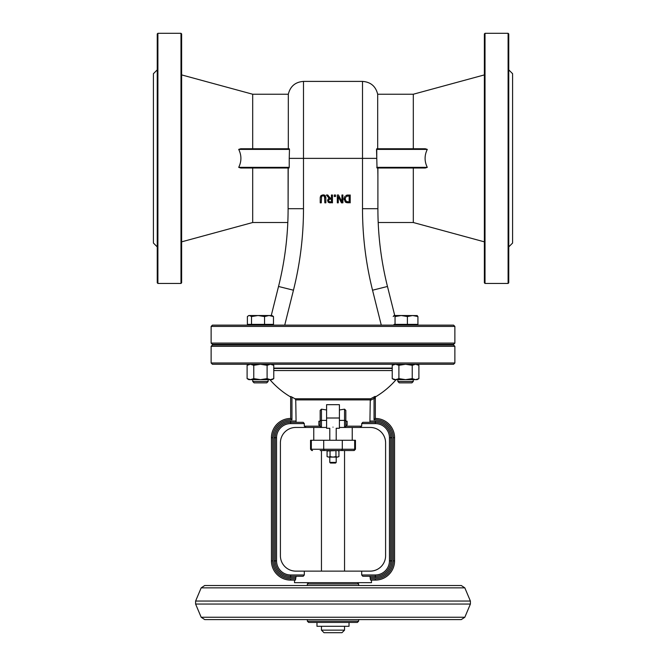 <?xml version="1.0" encoding="UTF-8"?>
<svg xmlns="http://www.w3.org/2000/svg" width="666" height="666" viewBox="0 0 666 666"><rect width="100%" height="100%" fill="white"/><g stroke="black" fill="none" stroke-linecap="round" stroke-linejoin="round"><path stroke-width="1" d="M289.244 148.751L289.477 149.392L289.244 148.751L240.717 148.751L238.711 149.392C241.633 155.386 241.633 161.372 238.711 167.357L240.717 167.999L252.689 167.999L252.689 222.519L181.627 241.85M181.627 74.9L252.689 94.231L252.689 148.751M484.373 74.9L413.311 94.231L413.311 148.751M425.283 148.751L427.289 149.392L376.523 149.392L376.773 158.375L376.756 148.751L425.283 148.751M381.277 325.141L372.544 290.21A336.097 336.097 0 0 1 362.504 208.691L362.504 158.375L376.773 158.375L377.023 167.999L376.773 167.357L427.289 167.357C424.367 161.372 424.367 155.386 427.289 149.392M427.289 167.357L425.283 167.999L377.023 167.999L377.788 167.999L377.897 176.332L377.897 167.999L377.897 208.691A320.704 320.704 0 0 0 387.47 286.472L394.738 315.517M378.196 222.519L413.311 222.519L413.311 167.999L425.283 167.999M289.477 149.392L289.227 158.375L289.477 149.392L238.711 149.392M240.717 167.999L288.977 167.999L289.227 167.357L288.212 167.999L288.103 208.691A320.704 320.704 0 0 1 278.53 286.472L271.262 315.517M252.689 167.999L288.212 167.999L288.103 208.691L303.496 208.691L303.496 158.375L362.504 158.375L362.504 81.402C370.679 82.001 375.732 86.28 377.68 94.231L413.311 94.231M288.32 148.751L288.32 94.231C290.268 86.28 295.321 82.001 303.496 81.402L303.496 158.375L289.227 158.375L289.227 167.357L238.711 167.357M413.311 167.999L377.897 167.999M290.667 396.495L291.949 397.078L290.667 396.495L290.667 418.464A19.239 19.239 0 0 0 271.428 437.712A19.239 19.239 0 0 1 290.667 418.464A19.239 19.239 0 0 0 271.428 437.712L272.71 437.712A17.957 17.957 0 0 1 291.949 419.796L290.667 418.464L290.667 396.978A83.383 83.383 0 0 1 269.913 379.662M369.905 576.257L370.571 580.103L375.333 580.103A19.239 19.239 0 0 0 394.572 560.864A19.239 19.239 0 0 1 375.333 580.103L371.486 580.103L371.486 582.667L294.514 582.667L294.514 580.103L290.667 580.103A19.239 19.239 0 0 1 271.428 560.864A19.239 19.239 0 0 0 290.667 580.103L295.429 580.103L296.095 576.257L303.221 576.257L304.312 574.974L304.312 571.128L361.688 571.128L361.688 574.974L362.779 576.257L375.333 576.257L362.779 576.257M271.428 437.712L271.428 560.864A19.239 19.239 0 0 0 290.667 580.103L290.667 578.821A17.957 17.957 0 0 1 272.71 560.864L272.71 437.712M296.095 422.319L295.737 399.891L295.038 398.759A82.825 82.825 0 0 1 291.949 397.078L291.949 419.796L290.667 418.464M375.333 418.464A19.239 19.239 0 0 1 394.572 437.712A19.239 19.239 0 0 0 375.333 418.464L375.333 396.42L374.692 396.553L374.051 398.385L374.051 419.796L375.333 418.464L374.051 419.796A17.957 17.957 0 0 1 393.29 437.712L393.29 560.864L393.29 437.712L394.572 437.712A19.239 19.239 0 0 0 375.333 418.464M375.333 396.42L374.692 396.553L375.333 396.42M394.572 560.864L393.29 560.864A17.957 17.957 0 0 1 375.333 578.821L375.333 580.103A19.239 19.239 0 0 0 394.572 560.864L394.572 437.712M375.333 398.385L374.051 398.385A83.958 83.958 0 0 1 370.263 400.383L370.662 398.759L295.038 398.759M295.737 421.037L290.667 421.037L290.667 422.319L303.221 422.319L290.667 422.319A15.393 15.393 0 0 0 275.274 437.712L275.274 560.864A15.393 15.393 0 0 0 290.667 576.257L303.221 576.257M303.221 422.319L304.312 423.601L304.312 426.165L306.06 427.447L321.453 427.447A1.282 1.282 0 0 1 320.171 426.165L320.171 425.058L318.889 425.058L318.889 421.212L320.171 421.212L320.171 410.414L321.453 409.165L326.59 409.981L326.59 404.678L339.41 404.678L339.41 409.981L344.547 409.165L345.829 410.414L345.829 423.135M345.829 421.212L347.111 421.212L347.111 425.058L345.829 425.058L345.829 426.165L345.829 410.414M339.41 427.447L359.94 427.447L361.688 426.165L361.688 423.601L362.779 422.319L375.333 422.319A15.393 15.393 0 0 1 390.726 437.712A15.393 15.393 0 0 0 375.333 422.319L375.333 423.601A14.111 14.111 0 0 1 389.444 437.712L389.444 560.864A14.111 14.111 0 0 1 375.333 574.974L361.688 574.974M369.905 422.319L370.263 400.383M390.726 560.864A15.393 15.393 0 0 1 375.333 576.257A15.393 15.393 0 0 0 390.726 560.864L390.726 437.712L389.444 437.712L389.444 560.864L392.008 560.864L392.008 437.712L390.726 437.712M374.692 396.553A82.692 82.692 0 0 1 370.662 398.759M273.768 370.554L392.232 370.554M290.667 421.037A16.675 16.675 0 0 0 273.992 437.712L273.992 560.864L275.274 560.864A15.393 15.393 0 0 0 290.667 576.257A15.393 15.393 0 0 1 275.274 560.864A15.393 15.393 0 0 0 290.667 576.257A15.393 15.393 0 0 1 275.274 560.864L276.556 560.864L276.556 437.712A14.111 14.111 0 0 1 290.667 423.601L304.312 423.601L290.667 423.601L290.667 422.319A15.393 15.393 0 0 0 275.274 437.712L276.556 437.712M354.678 440.276L354.678 449.259L310.547 449.259L310.547 440.276L355.453 440.276L355.453 449.259L354.678 449.259A1.282 1.24 90 0 1 353.438 450.541L320.171 450.541M338.128 450.541L338.927 450.999L337.446 450.541L341.05 450.541A1.282 1.24 90 0 0 342.291 449.259L342.291 440.276M313.761 440.276L313.761 427.447L295.796 427.447A15.393 15.393 0 0 0 280.403 442.84L280.403 555.727A15.393 15.393 0 0 0 295.796 571.128L304.312 571.128M320.171 410.414L320.171 426.165A1.282 1.282 0 0 0 321.453 427.447L320.171 426.165L304.312 426.165M320.171 421.212L320.171 423.135M344.547 427.447A1.282 1.282 0 0 0 345.829 426.165L344.547 427.447L344.547 420.396A1.282 1.066 0 0 1 345.829 421.461M333 463.045L335.564 463.045L336.205 462.404L329.795 462.404L330.436 463.045L333 463.045M333 632.7L341.983 632.7L344.547 630.136L321.453 630.136L324.017 632.7L333 632.7M359.94 427.447L370.204 427.447A15.393 15.393 0 0 1 385.597 442.84L385.597 555.727A15.393 15.393 0 0 1 370.204 571.128L361.688 571.128M333 427.139C337.129 428.388 337.129 428.388 333 427.139C328.871 428.388 328.871 428.388 333 427.139M329.795 440.276L329.795 428.271L326.59 428.271L326.59 409.981M336.205 440.276L336.205 428.271L339.41 428.271L339.41 409.981M320.171 426.165A1.282 1.282 0 0 0 321.453 427.447L326.59 427.447M333 364.269L453.588 364.269L454.87 362.987L211.13 362.987L212.412 364.269L333 364.269M454.87 346.312L453.588 345.03L212.412 345.03L211.13 346.312L454.87 346.312L454.87 362.987M333 344.389L453.588 344.389L454.87 343.098L211.13 343.098L212.412 344.389L333 344.389M454.87 326.423L453.588 325.141L212.412 325.141L211.13 326.423L454.87 326.423L454.87 343.098M325.882 197.952L325.133 195.563L323.052 194.847L320.97 195.563L320.221 197.952L320.221 202.83L321.262 202.83L321.595 196.37L323.052 195.729L324.509 196.37L324.841 202.83L325.882 202.83L325.84 197.178M320.221 197.952L320.313 196.878M323.052 194.847L324.275 195.03M324.567 195.155L325.424 195.921M324.841 197.952L324.151 196.012M341.941 201.756L338.478 195.005L337.312 195.005L337.312 202.83L338.278 202.83L338.278 196.636L341.433 202.83L342.907 202.83L342.907 195.005L341.941 195.005L341.941 201.756M345.005 196.187L344.039 198.918L345.621 202.214L350.208 202.83L350.208 195.005L345.995 195.438M346.312 201.465L345.121 198.926L346.212 196.428L349.167 195.912L349.167 201.931L346.312 201.465M346.844 195.138L348.41 195.005M344.106 199.775L344.106 198.093M346.012 202.422L344.996 201.673M348.426 202.83L346.536 202.622M330.236 198.118L327.764 195.005L326.407 195.005L329.195 198.41L327.572 200.707L328.455 202.422L332.467 202.83L332.467 195.005L331.427 195.005L331.427 198.118L330.236 198.118M330.511 198.992L329.096 199.4L328.654 200.624L329.096 199.4L331.427 198.992L331.427 201.931L329.146 201.665L328.654 200.624L329.146 201.665L330.394 201.931L329.146 201.665L328.654 200.624L329.146 201.665M330.453 202.83L329.945 202.822M329.528 202.789L328.155 202.181M327.572 200.707L328.005 199.276M328.221 199.026L329.195 198.41M334.265 195.005L334.265 196.503L335.522 196.503L335.522 195.005L334.265 195.005M377.68 148.751L377.68 94.231M508.749 69.863L512.595 73.71L512.595 243.04L508.749 246.895M508.108 158.375L508.108 33.3L508.749 33.941L508.749 282.809L508.108 283.45L508.108 158.375M485.015 283.45L484.373 282.809L484.373 33.941L485.015 33.3L485.015 283.45L508.108 283.45M288.103 167.999L288.103 208.691M157.251 69.863L153.405 73.71L153.405 243.04L157.251 246.895M157.892 158.375L157.892 33.3L180.986 33.3L180.986 283.45L157.892 283.45L157.892 158.375M157.892 33.3L157.251 33.941L157.251 282.809L157.892 283.45M180.986 283.45L181.627 282.809L181.627 33.941L180.986 33.3M308.633 622.435L357.376 622.435L358.658 621.153L307.342 621.153L308.624 622.435M349.034 622.435L349.034 626.29L316.966 626.29L316.966 622.435M254.662 315.517L271.978 315.517L273.476 316.55L269.022 315.517L264.56 316.55L258.042 315.517L251.523 316.55L249.459 315.517L248.293 315.867L247.386 316.55L247.386 324.375L251.523 324.375L251.523 316.55M254.112 382.867L266.75 382.867L268.132 381.493L252.739 381.493L254.112 382.867L252.739 381.493L252.739 379.662L252.739 381.493M249.459 315.517L258.042 315.517M273.476 316.55L273.476 324.375L251.523 324.375M264.56 324.375L264.56 316.55M399.866 315.517L417.224 315.584M399.25 382.867L411.888 382.867L413.261 381.493L397.868 381.493L399.25 382.867L397.868 381.493L397.868 379.662L397.868 381.493M416.999 315.517L417.923 316.55L412.662 315.517L407.401 316.55L401.223 315.517L395.046 316.55L394.13 315.517L401.223 315.517M394.022 315.517L393.215 316.55M394.13 324.375L417.923 324.375L417.923 316.55M407.401 324.375L407.401 316.55M395.046 324.375L395.046 316.55M418.897 378.629L417.116 379.662L415.567 379.662L418.897 378.629L418.897 365.301L415.567 364.269L412.237 365.301L405.569 364.269L398.901 365.301L395.571 364.269L392.232 365.301L392.232 378.629L395.571 379.662L398.901 378.629L405.569 379.662L412.237 378.629L415.567 379.662L394.022 379.662L392.232 378.629M398.901 378.629L398.901 365.301M412.237 378.629L412.237 365.301M273.768 378.629L271.978 379.662L270.429 379.662L273.768 378.629L273.768 365.301L270.429 364.269L267.099 365.301L260.431 364.269L253.763 365.301L250.433 364.269L247.103 365.301L247.103 378.629L250.433 379.662L253.763 378.629L260.431 379.662L267.099 378.629L270.429 379.662L248.884 379.662L247.103 378.629L248.884 379.662M253.763 378.629L253.763 365.301M267.099 378.629L267.099 365.301M333 457.084L335.964 456.626L337.446 457.084L328.554 457.084L330.036 456.626L333 457.084M338.927 456.626L337.446 457.084L338.927 456.626L338.927 450.999M328.554 457.084L327.073 456.626L328.554 457.084M337.446 450.541L327.073 450.999L327.073 456.626M330.036 450.999L330.036 456.626M335.964 450.999L335.964 456.626M271.428 560.864L272.71 560.864M295.737 578.821L290.667 578.821M375.333 578.821L370.263 578.821M273.992 437.712L275.274 437.712M273.992 560.864A16.675 16.675 0 0 0 290.667 577.539L290.667 574.974A14.111 14.111 0 0 1 276.556 560.864M290.667 577.539L295.737 577.539M361.688 426.165L345.829 426.165M295.737 399.891L370.238 399.891M370.263 577.539L375.333 577.539L375.333 574.974M375.333 577.539A16.675 16.675 0 0 0 392.008 560.864M392.008 437.712A16.675 16.675 0 0 0 375.333 421.037L375.333 422.319M375.333 421.037L370.263 421.037M361.688 423.601L375.333 423.601M304.312 574.974L290.667 574.974M323.709 440.276L323.709 449.259A1.282 1.24 90 0 0 324.95 450.541M311.322 440.276L311.322 449.259A1.282 1.24 90 0 0 312.562 450.541M321.453 427.447L321.453 420.396A1.282 1.066 180 0 0 320.171 421.461M326.59 420.396L321.453 420.396L321.453 409.165M344.547 409.165L344.547 420.396L339.41 420.396M392.232 368.456L273.768 368.456M273.768 368.115L392.232 368.115M284.723 325.141L293.456 290.21A336.097 336.097 0 0 0 303.496 208.691M377.897 208.691L362.504 208.691M387.47 286.472L372.544 290.21M278.53 286.472L293.456 290.21M308.624 582.667L307.342 583.949L358.658 583.949L357.376 582.667M464.826 587.862L201.174 587.862L204.72 585.506L461.28 585.506L464.826 587.862L470.396 601.057L195.604 601.057L195.604 604.054L470.396 604.054L470.396 601.057M470.396 604.054L464.826 617.249L201.174 617.249L195.604 604.054M413.311 222.519L484.373 241.85M252.689 94.231L288.32 94.231M375.333 396.978A83.383 83.383 0 0 0 396.087 379.662M355.453 449.259L354.17 450.541M310.547 449.259L311.83 450.541M329.795 457.084L329.795 462.404M336.205 457.084L336.205 462.404M321.453 626.29L321.453 630.136M344.547 626.29L344.547 630.136M321.453 450.541L321.453 571.128M344.547 450.541L344.547 571.128M339.41 418.007L326.59 418.007M352.239 427.447L352.239 440.276M211.13 346.312L211.13 362.987M211.13 326.423L211.13 343.098M485.015 33.3L508.108 33.3M362.504 81.402L303.496 81.402M252.689 222.519L287.804 222.519M307.342 583.949L307.342 585.506M358.658 583.949L358.658 585.506M307.342 619.596L307.342 621.153M358.658 619.596L358.658 621.153M201.174 587.862L195.604 601.057M464.826 617.249L461.28 619.596L204.72 619.596L201.174 617.249M252.739 344.389L252.739 345.03L252.739 344.389M266.75 382.867L268.132 381.493L268.132 379.662M268.132 344.389L268.132 345.03M248.884 315.517L248.293 315.867M248.884 324.375L248.884 325.141M271.978 324.375L271.978 325.141M411.888 382.867L413.261 381.493L413.261 379.662M397.868 344.389L397.868 345.03M413.261 344.389L413.261 345.03M394.022 324.375L394.022 325.141M417.116 324.375L417.116 325.141M248.884 364.269L247.103 365.301L248.884 364.269M417.116 364.269L418.897 365.301M394.022 364.269L392.232 365.301M271.978 364.269L273.768 365.301M327.872 450.541L327.073 450.999"/></g></svg>
